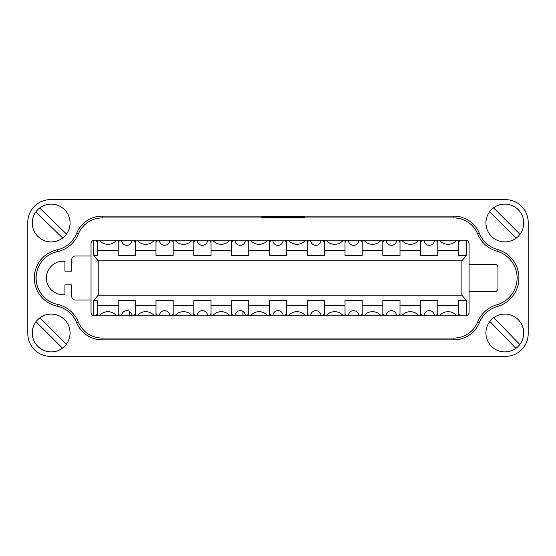<?xml version="1.0" encoding="UTF-8"?>
<svg xmlns="http://www.w3.org/2000/svg" width="556" height="556" viewBox="0 0 556 556"><rect width="100%" height="100%" fill="white"/><g stroke="black" fill="none" stroke-linecap="round" stroke-linejoin="round"><path stroke-width="0.83" d="M290.301 216.972L284.665 216.972L288.376 217.097M262.21 217.042L262.21 216.979C269.688 217.014 269.688 217.048 262.21 217.09L264.128 217L262.21 216.979C269.688 217.014 269.688 217.048 262.21 217.09L264.128 217L262.21 217.042M266.268 217.723L266.268 217.035L264.128 217.042M453.856 216.138L102.144 216.138A27.494 27.494 0 0 0 76.658 233.318A27.494 27.494 0 0 1 57.004 249.88A28.773 28.773 0 0 0 57.004 306.12A27.494 27.494 0 0 1 76.658 322.682A27.494 27.494 0 0 0 102.144 339.862L453.856 339.862A27.494 27.494 0 0 0 479.341 322.682A27.494 27.494 0 0 1 497.342 306.537A29.656 29.656 0 0 0 497.342 249.463A27.494 27.494 0 0 1 479.341 233.318A27.494 27.494 0 0 0 453.856 216.138L453.856 217.938L102.144 217.938A25.694 25.694 0 0 0 78.326 234A29.294 29.294 0 0 1 57.386 251.639A26.973 26.973 0 0 0 57.386 304.361A29.294 29.294 0 0 1 78.326 322A25.694 25.694 0 0 0 102.144 338.062L453.856 338.062A25.694 25.694 0 0 0 477.673 322A29.294 29.294 0 0 1 496.849 304.799L497.342 306.537M304.473 216.972L298.496 216.972L304.473 217.097M278.605 216.972L276.68 216.972L278.605 217.097M284.582 217.062L279.626 217.062L284.582 217.097M295.889 216.972L290.983 216.972L295.889 217.069M275.227 216.972L269.125 216.972L275.227 217.097M304.688 216.798A36.932 0.646 -0 0 0 261.994 216.798L261.994 216.937A43.931 0.764 180 0 1 304.688 216.937L304.688 216.798A36.932 0.646 -0 0 0 261.994 216.798L261.994 216.937A43.931 0.764 180 0 1 304.688 216.937L304.688 216.937M261.994 217.278L261.994 217.139A43.931 0.764 -0 0 0 304.688 217.139L304.688 217.278A36.932 0.646 180 0 1 261.994 217.278L261.994 217.278A36.932 0.646 180 0 0 304.688 217.278L304.688 217.278M261.737 217.389L267.29 217.389L261.737 217.389M439.539 315.808A10.995 10.995 0 0 1 456.705 315.808A10.995 10.995 0 0 0 439.539 315.808M436.217 315.808A13.747 13.747 0 0 1 437.815 313.584M401.731 315.808A10.995 10.995 0 0 1 418.904 315.808A10.995 10.995 0 0 0 401.731 315.808M398.409 315.808A13.747 13.747 0 0 1 400.007 313.584M363.93 315.808A10.995 10.995 0 0 1 381.096 315.808A10.995 10.995 0 0 0 363.93 315.808M360.608 315.808A13.747 13.747 0 0 1 362.199 313.584M326.122 315.808A10.995 10.995 0 0 1 343.295 315.808A10.995 10.995 0 0 0 326.122 315.808M322.8 315.808A13.747 13.747 0 0 1 324.398 313.584M288.321 315.808A10.995 10.995 0 0 1 305.487 315.808A10.995 10.995 0 0 0 288.321 315.808M284.999 315.808A13.747 13.747 0 0 1 286.59 313.584M99.295 315.808A10.995 10.995 0 0 1 116.461 315.808A10.995 10.995 0 0 0 99.295 315.808M95.973 315.808A13.747 13.747 0 0 1 97.564 313.584M137.096 315.808A10.995 10.995 0 0 1 154.269 315.808A10.995 10.995 0 0 0 137.096 315.808M133.781 315.808A13.747 13.747 0 0 1 135.372 313.584M174.904 315.808A10.995 10.995 0 0 1 192.07 315.808A10.995 10.995 0 0 0 174.904 315.808M171.582 315.808A13.747 13.747 0 0 1 173.18 313.584M212.705 315.808A10.995 10.995 0 0 1 229.878 315.808A10.995 10.995 0 0 0 212.705 315.808M209.39 315.808A13.747 13.747 0 0 1 210.981 313.584M116.461 240.192A10.995 10.995 0 0 1 99.295 240.192A10.995 10.995 0 0 0 116.461 240.192M119.783 240.192A13.747 13.747 0 0 1 118.192 242.416M154.269 240.192A10.995 10.995 0 0 1 137.096 240.192A10.995 10.995 0 0 0 154.269 240.192M157.591 240.192A13.747 13.747 0 0 1 155.993 242.416M192.07 240.192A10.995 10.995 0 0 1 174.904 240.192A10.995 10.995 0 0 0 192.07 240.192M195.392 240.192A13.747 13.747 0 0 1 193.801 242.416M229.878 240.192A10.995 10.995 0 0 1 212.705 240.192A10.995 10.995 0 0 0 229.878 240.192M233.2 240.192A13.747 13.747 0 0 1 231.602 242.416M456.705 240.192A10.995 10.995 0 0 1 439.539 240.192A10.995 10.995 0 0 0 456.705 240.192M460.027 240.192A13.747 13.747 0 0 1 458.436 242.416M418.904 240.192A10.995 10.995 0 0 1 401.731 240.192A10.995 10.995 0 0 0 418.904 240.192M422.219 240.192A13.747 13.747 0 0 1 420.628 242.416M381.096 240.192A10.995 10.995 0 0 1 363.93 240.192A10.995 10.995 0 0 0 381.096 240.192M384.418 240.192A13.747 13.747 0 0 1 382.82 242.416M343.295 240.192A10.995 10.995 0 0 1 326.122 240.192A10.995 10.995 0 0 0 343.295 240.192M346.61 240.192A13.747 13.747 0 0 1 345.019 242.416M305.487 240.192A10.995 10.995 0 0 1 288.321 240.192A10.995 10.995 0 0 0 305.487 240.192M308.809 240.192A13.747 13.747 0 0 1 307.211 242.416M250.513 315.808A10.995 10.995 0 0 1 267.686 315.808A10.995 10.995 0 0 0 250.513 315.808M247.191 315.808A13.747 13.747 0 0 1 248.789 313.584M267.686 240.192A10.995 10.995 0 0 1 250.513 240.192A10.995 10.995 0 0 0 267.686 240.192M271.001 240.192A13.747 13.747 0 0 1 269.41 242.416M71.793 271.126L64.92 271.126L64.92 261.376A16.722 16.722 180 0 0 46.384 278A16.722 16.722 -0 0 0 63.106 294.722L64.92 294.722L64.92 284.874L71.793 284.874L71.793 296.556A3.44 3.44 0 0 0 75.227 299.997L91.038 299.997L91.038 256.003L75.227 256.003A3.44 3.44 0 0 0 71.793 259.443L71.793 271.126M468.291 241.436L469.09 243.632A3.44 3.44 0 0 0 465.65 240.192L94.471 240.192A3.44 3.44 0 0 0 91.038 243.632L91.038 256.003M93.804 315.759L93.797 300.337L97.564 300.337L97.564 315.808M118.192 315.808L118.192 300.337L135.372 300.337L135.372 315.808M97.564 305.494L118.192 305.494M155.993 315.808L155.993 300.337L173.18 300.337L173.18 315.808M135.372 305.494L155.993 305.494M193.801 315.808L193.801 300.337L210.981 300.337L210.981 315.808M173.18 305.494L193.801 305.494M231.602 315.808L231.602 300.337L248.789 300.337L248.789 315.808M210.981 305.494L231.602 305.494M269.41 315.808L269.41 300.337L286.59 300.337L286.59 315.808M248.789 305.494L269.41 305.494M307.211 315.808L307.211 300.337L324.398 300.337L324.398 315.808M286.59 305.494L307.211 305.494M345.019 315.808L345.019 300.337L362.199 300.337L362.199 315.808M324.398 305.494L345.019 305.494M382.82 315.808L382.82 300.337L400.007 300.337L400.007 315.808M362.199 305.494L382.82 305.494M420.628 315.808L420.628 300.337L437.815 300.337L437.815 315.808M400.007 305.494L420.628 305.494M458.436 315.808L458.436 300.337L466.324 300.337L466.324 315.759M437.815 305.494L458.436 305.494M424.061 315.808A5.157 5.157 -80.4 0 1 429.218 310.651A5.157 5.157 0 0 1 434.375 315.808M396.567 315.808A5.157 5.157 0 0 0 391.417 310.651A5.157 5.157 0 0 0 386.26 315.808A5.157 5.157 0 0 1 391.417 310.651A5.157 5.157 0 0 1 396.567 315.808M348.452 315.808A5.157 5.157 0 0 1 353.609 310.651A5.157 5.157 0 0 1 358.766 315.808M310.651 315.808A5.157 5.157 0 0 1 315.808 310.651A5.157 5.157 0 0 1 320.958 315.808M283.157 315.808A5.157 5.157 0 0 0 278 310.651A5.157 5.157 0 0 0 272.843 315.808A5.157 5.157 0 0 1 278 310.651A5.157 5.157 0 0 1 283.157 315.808M245.349 315.808A5.157 5.157 0 0 0 240.192 310.651A5.157 5.157 0 0 0 235.042 315.808A5.157 5.157 106.2 0 1 240.192 310.651A5.157 5.157 0 0 1 245.349 315.808M207.548 315.808A5.157 5.157 -95 0 0 202.391 310.651A5.157 5.157 -95 0 0 197.234 315.808A5.157 5.157 0 0 1 202.391 310.651A5.157 5.157 0 0 1 207.548 315.808M159.433 315.808A5.157 5.157 0 0 1 164.583 310.651A5.157 5.157 0 0 1 169.74 315.808M131.939 315.808A5.157 5.157 -95 0 0 126.782 310.651A5.157 5.157 -95 0 0 121.625 315.808A5.157 5.157 -88.4 0 1 126.782 310.651A5.157 5.157 0 0 1 131.939 315.808M466.324 300.337L461.904 295.187L98.217 295.187L93.797 300.337M458.436 240.192L458.436 255.663L466.324 255.663L461.904 260.813L98.217 260.813L98.217 295.187M461.904 295.187L461.904 260.813M98.217 260.813L93.797 255.663L97.564 255.663L97.564 240.192M97.564 250.506L118.192 250.506L118.192 255.663L135.372 255.663L135.372 240.192M118.192 240.192L118.192 250.506M135.372 250.506L155.993 250.506L155.993 255.663L173.18 255.663L173.18 240.192M155.993 240.192L155.993 250.506M173.18 250.506L193.801 250.506L193.801 255.663L210.981 255.663L210.981 240.192M193.801 240.192L193.801 250.506M420.628 240.192L420.628 255.663L437.815 255.663L437.815 240.192M437.815 250.506L458.436 250.506M382.82 240.192L382.82 255.663L400.007 255.663L400.007 240.192M400.007 250.506L420.628 250.506M345.019 240.192L345.019 255.663L362.199 255.663L362.199 240.192M362.199 250.506L382.82 250.506M307.211 240.192L307.211 255.663L324.398 255.663L324.398 240.192M324.398 250.506L345.019 250.506M269.41 240.192L269.41 255.663L286.59 255.663L286.59 240.192M286.59 250.506L307.211 250.506M231.602 240.192L231.602 255.663L248.789 255.663L248.789 240.192M248.789 250.506L269.41 250.506M210.981 250.506L231.602 250.506M240.192 245.349A5.157 5.157 0 0 0 245.349 240.192A5.157 5.157 0 0 1 240.192 245.349A5.157 5.157 0 0 1 235.042 240.192A5.157 5.157 -106.2 0 0 240.192 245.349M278 245.349A5.157 5.157 0 0 0 283.157 240.192A5.157 5.157 0 0 1 278 245.349A5.157 5.157 0 0 1 272.843 240.192A5.157 5.157 0 0 0 278 245.349M310.651 240.192A5.157 5.157 0 0 0 315.808 245.349A5.157 5.157 0 0 0 320.958 240.192M348.452 240.192A5.157 5.157 0 0 0 353.609 245.349A5.157 5.157 0 0 0 358.766 240.192M391.417 245.349A5.157 5.157 0 0 0 396.567 240.192A5.157 5.157 0 0 1 391.417 245.349A5.157 5.157 0 0 1 386.26 240.192A5.157 5.157 0 0 0 391.417 245.349M424.061 240.192A5.157 5.157 80.4 0 0 429.218 245.349A5.157 5.157 0 0 0 434.375 240.192M466.324 255.663L466.317 240.241M93.804 240.241L93.797 255.663M126.782 245.349A5.157 5.157 0 0 0 131.939 240.192A5.157 5.157 95 0 1 126.782 245.349A5.157 5.157 95 0 1 121.625 240.192A5.157 5.157 88.4 0 0 126.782 245.349M159.433 240.192A5.157 5.157 0 0 0 164.583 245.349A5.157 5.157 0 0 0 169.74 240.192M207.548 240.192A5.157 5.157 95 0 1 202.391 245.349A5.157 5.157 95 0 1 197.234 240.192A5.157 5.157 0 0 0 202.391 245.349A5.157 5.157 0 0 0 207.548 240.192M466.31 240.261L467.499 240.734M469.09 264.253L469.09 291.747L494.52 291.747A3.44 3.44 0 0 0 497.954 288.314L497.954 267.686A3.44 3.44 0 0 0 494.52 264.253L469.09 264.253L469.09 243.632M469.09 291.747L469.09 312.368A3.44 3.44 0 0 1 465.65 315.808L94.471 315.808A3.44 3.44 0 0 1 91.038 312.368L91.052 312.701M91.038 312.368L91.038 299.997M91.038 243.632C91.121 241.881 92.046 240.755 93.811 240.261M129.527 315.808L129.527 311.443M242.944 315.808L242.944 311.443M27.8 333.676L27.8 222.324A22.685 22.685 0 0 1 50.485 199.639L505.515 199.639A22.685 22.685 0 0 1 528.2 222.324L528.2 333.676A22.685 22.685 0 0 1 505.515 356.361L50.485 356.361A22.685 22.685 0 0 1 27.8 333.676M453.856 217.938A25.694 25.694 0 0 1 477.673 234A29.294 29.294 0 0 0 496.849 251.201A27.856 27.856 0 0 1 496.849 304.799M437.815 242.416A13.747 13.747 0 0 1 436.217 240.192M458.436 313.584A13.747 13.747 0 0 1 460.027 315.808M420.628 313.584A13.747 13.747 0 0 1 422.219 315.808M382.82 313.584A13.747 13.747 0 0 1 384.418 315.808M345.019 313.584A13.747 13.747 0 0 1 346.61 315.808M307.211 313.584A13.747 13.747 0 0 1 308.809 315.808M269.41 313.584A13.747 13.747 0 0 1 271.001 315.808M231.602 313.584A13.747 13.747 0 0 1 233.2 315.808M193.801 313.584A13.747 13.747 0 0 1 195.392 315.808M155.993 313.584A13.747 13.747 0 0 1 157.591 315.808M118.192 313.584A13.747 13.747 0 0 1 119.783 315.808M400.007 242.416A13.747 13.747 0 0 1 398.409 240.192M362.199 242.416A13.747 13.747 0 0 1 360.608 240.192M324.398 242.416A13.747 13.747 0 0 1 322.8 240.192M286.59 242.416A13.747 13.747 0 0 1 284.999 240.192M248.789 242.416A13.747 13.747 0 0 1 247.191 240.192M210.981 242.416A13.747 13.747 0 0 1 209.39 240.192M173.18 242.416A13.747 13.747 0 0 1 171.582 240.192M135.372 242.416A13.747 13.747 0 0 1 133.781 240.192M97.564 242.416A13.747 13.747 0 0 1 95.973 240.192M489.836 321.472A18.904 18.904 0 0 0 515.871 348.334L489.836 321.472A18.904 18.904 0 0 1 493.784 317.65L519.818 344.505A18.904 18.904 0 0 0 493.784 317.65M519.818 344.505A18.904 18.904 0 0 1 515.871 348.334M35.827 211.968A18.904 18.904 0 0 0 62.682 238.003L35.827 211.968A18.904 18.904 0 0 1 39.657 208.02L66.511 234.055A18.904 18.904 0 0 0 39.657 208.02M66.511 234.055A18.904 18.904 0 0 1 62.682 238.003M36.001 321.709A18.904 18.904 0 0 0 62.453 348.16L36.001 321.709A18.904 18.904 0 0 1 39.893 317.823L66.338 344.268A18.904 18.904 0 0 0 39.893 317.823M66.338 344.268A18.904 18.904 0 0 1 62.453 348.16M489.662 211.732A18.904 18.904 0 0 0 516.107 238.176L489.662 211.732A18.904 18.904 0 0 1 493.547 207.84L519.999 234.291A18.904 18.904 0 0 0 493.547 207.84M519.999 234.291A18.904 18.904 0 0 1 516.107 238.176M287.932 217.062L287.181 217.048L287.932 217.097M288.293 217.014L286.138 217.09M294.395 217.048L295.111 217.014L294.395 217.097M262.161 218.077L262.161 217.389L266.859 217.389L262.161 217.389M264.927 217.403L263.433 217.361L264.927 217.417M286.138 217.021L290.301 217.097M261.994 217.139A43.931 0.764 -0 0 0 304.688 217.139M102.144 217.938L102.144 216.138M78.326 322L76.658 322.682M102.144 338.062L102.144 339.862M453.856 339.862L453.856 338.062M477.673 322L479.341 322.682M518.922 278L517.122 278M496.849 251.201L497.342 249.463M477.673 234L479.341 233.318M78.326 234L76.658 233.318M57.386 251.639L57.004 249.88M36.133 278L34.333 278M57.386 304.361L57.004 306.12M287.181 217.737L287.181 217.048M266.859 218.077L266.859 217.389M263.857 217.396L263.857 218.084"/></g></svg>
